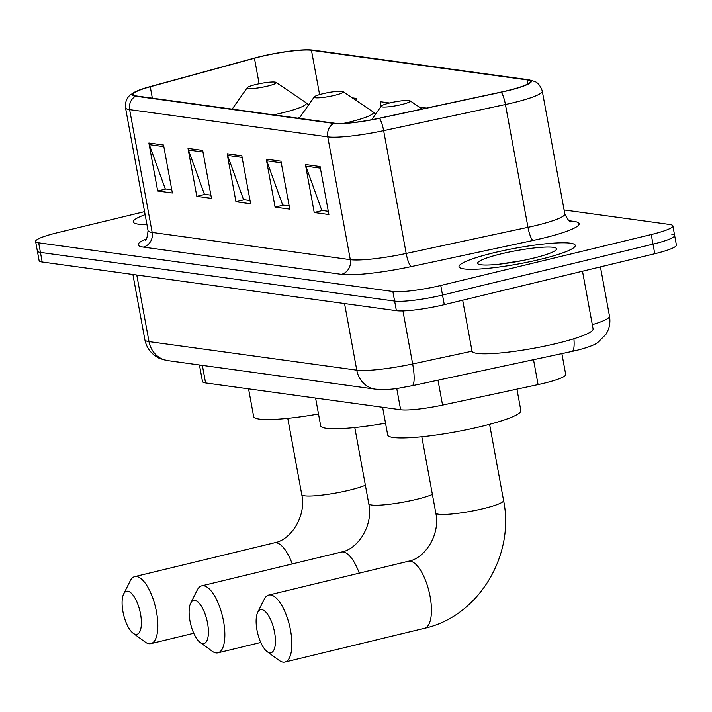 <?xml version="1.0" encoding="UTF-8"?>
<svg xmlns="http://www.w3.org/2000/svg" width="712" height="712" viewBox="0 0 712 712"><rect width="100%" height="100%" fill="white"/><g stroke="black" fill="none" stroke-linecap="round" stroke-linejoin="round"><path stroke-width="1.07" d="M561.875 353.615L565.711 374.548A36.926 5.011 169.6 0 1 538.076 384.596L442.561 405.092A36.926 5.011 169.6 0 1 400.642 409.747L205.581 382.94A36.926 5.011 169.6 0 1 202.493 381.561L199.449 364.989M144.572 211.633L57.245 232.762A36.926 5.011 -10.4 0 0 35.6 241.448L39.124 260.637A36.926 5.011 -10.4 0 0 42.204 262.016L396.379 310.69A36.926 5.011 -10.4 0 0 444.288 304.665L654.755 253.739A36.926 5.011 -10.4 0 0 676.4 245.053L674.638 235.458A36.926 5.011 -10.4 0 0 671.558 234.088M37.362 251.042A36.926 5.011 -10.4 0 0 40.442 252.413L394.617 301.087A36.926 5.011 -10.4 0 0 442.526 295.071L653.002 244.145A36.926 5.011 -10.4 0 0 674.638 235.458A36.926 5.011 -10.4 0 1 653.002 244.145L442.526 295.071A36.926 5.011 -10.4 0 1 394.617 301.087L40.442 252.413A36.926 5.011 -10.4 0 1 37.362 251.042M145.123 214.65A59.078 8.019 -10.4 0 0 133.233 221.93A59.078 8.019 -10.4 0 0 146.939 224.52A59.078 8.019 -10.4 0 1 133.233 221.93A59.078 8.019 -10.4 0 1 145.123 214.65M493.656 252.813A59.078 8.019 -10.4 0 0 459.035 266.706A59.078 8.019 -10.4 0 0 540.622 259.275A59.078 8.019 -10.4 0 0 575.243 245.382A59.078 8.019 -10.4 0 0 493.656 252.813A59.078 8.019 -10.4 0 0 459.035 266.706A59.078 8.019 -10.4 0 0 540.622 259.275A59.078 8.019 -10.4 0 0 575.243 245.382A59.078 8.019 -10.4 0 0 493.656 252.813M260.361 56.684A39.383 5.349 169.6 0 1 311.455 50.267L527.192 79.913A39.383 5.349 169.6 0 1 530.484 81.382A39.383 5.349 169.6 0 1 501.008 92.097L379.22 118.228A39.383 5.349 169.6 0 1 334.507 123.194L136.375 95.96A39.383 5.349 169.6 0 1 133.082 94.5A39.383 5.349 169.6 0 1 150.25 86.757L254.442 58.215A39.383 5.349 169.6 0 1 260.361 56.684M259.969 56.631A40.37 5.482 -10.4 0 0 253.899 58.197L149.707 86.739A40.37 5.482 -10.4 0 0 136.304 91.287A40.37 5.482 -10.4 0 0 135.485 96.182L333.625 123.407A40.37 5.482 -10.4 0 0 379.452 118.317L501.239 92.186A40.37 5.482 -10.4 0 0 528.082 79.7L312.346 50.045A40.37 5.482 -10.4 0 0 310.601 49.876A40.37 5.482 -10.4 0 0 259.969 56.631M35.6 241.448A36.926 5.011 -10.4 0 0 38.688 242.819L392.855 291.493A36.926 5.011 -10.4 0 0 440.764 285.476L651.24 234.551A36.926 5.011 -10.4 0 0 672.876 225.864A36.926 5.011 -10.4 0 0 669.796 224.494L564.091 209.96M320.089 166.546L328.899 214.526L314.223 212.505L305.412 164.534L320.089 166.546M202.689 150.41L211.491 198.39L196.815 196.37L188.012 148.399L202.689 150.41M163.546 145.034L172.357 193.005L157.681 190.994L148.87 143.014L163.546 145.034M280.955 161.17L289.757 209.141L275.081 207.13L266.279 159.15L280.955 161.17M241.822 155.794L250.624 203.766L235.948 201.745L227.146 153.774L241.822 155.794M389.651 102.982L380.76 101.763L380.858 106.72M356.757 100.89L356.294 98.398L352.253 97.838M426.604 108.064L419.893 107.476M235.948 201.745L244.216 199.752M250.037 200.553L243.54 199.654L227.582 155.403A9.843 9.016 -82.2 0 1 227.146 153.774M275.081 207.13L283.349 205.127M289.17 205.928L282.673 205.038L266.724 160.787A9.843 9.016 -82.2 0 1 266.279 159.15M157.681 190.994L165.94 188.992M171.761 189.792L165.273 188.903L149.315 144.652A9.843 9.016 -82.2 0 1 148.87 143.014M196.815 196.37L205.074 194.367M210.903 195.168L204.406 194.278L188.449 150.027A9.843 9.016 -82.2 0 1 188.012 148.399M314.223 212.505L322.483 210.503M328.303 211.304L321.815 210.414L305.857 166.163A9.843 9.016 -82.2 0 1 305.412 164.534M356.294 98.398L356.338 100.606M135.698 634.392A22.152 8.366 -103.6 0 0 140.54 614.011A22.152 8.366 -103.6 0 0 127.777 591.209A22.152 8.366 -103.6 0 0 123.665 593.942A22.152 8.366 -103.6 0 0 123.612 614.768A22.152 8.366 -103.6 0 0 133.18 633.262A22.152 8.366 -103.6 0 0 135.698 634.392M123.665 593.942L130.26 580.787A34.461 13.012 76.4 0 1 134.71 576.622A34.461 13.012 76.4 0 1 136.651 576.542A34.461 13.012 76.4 0 1 156.026 609.534A34.461 13.012 76.4 0 1 150.917 643.621A34.461 13.012 76.4 0 1 148.977 643.701A34.461 13.012 76.4 0 1 145.061 641.957L133.18 633.262M267.552 86.125A14.765 2.002 -10.4 0 0 276.025 82.405A14.765 2.002 -10.4 0 0 255.813 84.514A14.765 2.002 -10.4 0 0 247.242 87.692A14.765 2.002 -10.4 0 0 253.08 88.511A14.765 2.002 -10.4 0 0 267.552 86.125M248.568 388.85L253.659 416.573A67.693 9.185 -10.4 0 0 318.513 413.992M202.724 643.603A22.152 8.366 -103.6 0 0 207.566 623.222A22.152 8.366 -103.6 0 0 194.794 600.421A22.152 8.366 -103.6 0 0 190.683 603.153A22.152 8.366 -103.6 0 0 190.629 623.979A22.152 8.366 -103.6 0 0 200.197 642.473A22.152 8.366 -103.6 0 0 202.724 643.603M190.683 603.153L197.277 589.999A34.461 13.012 76.4 0 1 201.727 585.834A34.461 13.012 76.4 0 1 203.668 585.754A34.461 13.012 76.4 0 1 223.043 618.746A34.461 13.012 76.4 0 1 217.943 652.824A34.461 13.012 76.4 0 1 216.003 652.913A34.461 13.012 76.4 0 1 212.078 651.168L200.197 642.473M334.578 95.337A14.765 2.002 -10.4 0 0 343.042 91.617A14.765 2.002 -10.4 0 0 322.839 93.726A14.765 2.002 -10.4 0 0 314.268 96.903A14.765 2.002 -10.4 0 0 320.097 97.722A14.765 2.002 -10.4 0 0 334.578 95.337M315.585 398.053L320.676 425.785A67.693 9.185 -10.4 0 0 385.53 423.204M269.741 652.815A22.152 8.366 -103.6 0 0 274.583 632.434A22.152 8.366 -103.6 0 0 261.811 609.632A22.152 8.366 -103.6 0 0 257.708 612.365A22.152 8.366 -103.6 0 0 257.646 633.191A22.152 8.366 -103.6 0 0 267.223 651.685A22.152 8.366 -103.6 0 0 269.741 652.815M257.708 612.365L264.294 599.201A34.461 13.012 76.4 0 1 268.753 595.045A34.461 13.012 76.4 0 1 270.693 594.956A34.461 13.012 76.4 0 1 290.06 627.948A34.461 13.012 76.4 0 1 284.96 662.035A34.461 13.012 76.4 0 1 283.02 662.124A34.461 13.012 76.4 0 1 279.095 660.371L267.223 651.685M401.595 104.548A14.765 2.002 -10.4 0 0 410.067 100.828A14.765 2.002 -10.4 0 0 389.856 102.937A14.765 2.002 -10.4 0 0 381.285 106.115A14.765 2.002 -10.4 0 0 387.114 106.934A14.765 2.002 -10.4 0 0 401.595 104.548M382.611 407.264L387.693 434.996A67.693 9.185 -10.4 0 0 481.178 426.47A67.693 9.185 -10.4 0 0 520.855 410.548L516.93 389.135M462.675 300.215L472.02 351.105A61.544 8.348 -10.4 0 0 557.007 343.362A61.544 8.348 -10.4 0 0 593.078 328.891L582.496 271.228M501.195 253.855A40.121 5.447 -10.4 0 0 478.179 263.956A40.121 5.447 -10.4 0 0 533.083 258.233A40.121 5.447 -10.4 0 0 556.366 249.6A40.121 5.447 -10.4 0 0 540.515 247.375A40.121 5.447 -10.4 0 0 501.195 253.855M522.857 260.494L499.397 264.179M202.359 365.381L205.581 382.94M396.735 388.432L400.642 409.747M437.996 380.199L442.561 405.092M533.511 359.702L538.076 384.596M573.908 338.752A24.617 5.233 77.9 0 1 572.03 351.443L412.034 385.762C398.542 387.96 393.335 390.274 375.571 389.188A24.617 22.544 -82.2 0 1 356.774 370.16L344.546 303.561M42.204 262.016L38.688 242.819M654.755 253.739L651.24 234.551M444.288 304.665L440.764 285.476M396.379 310.69L392.855 291.493M375.571 389.188L167.792 360.637C161.384 359.195 157.726 357.949 156.818 356.899C150.383 352.921 146.405 347.207 144.874 339.775A49.235 6.684 -10.4 0 0 148.995 341.609L136.766 275.01M592.304 324.681A49.235 6.684 -10.4 0 0 609.499 316.226L600.438 266.884M167.792 360.637A24.617 22.544 -82.2 0 1 148.995 341.609L356.774 370.16A49.235 6.684 -10.4 0 0 412.657 363.957L402.921 310.904M412.034 385.762A24.617 5.233 77.9 0 0 412.657 363.957L472.047 351.212M311.455 50.267L319.59 94.58M569.03 220.729L573.988 221.414A12.309 11.276 -82.2 0 1 570.73 221.672M573.988 221.414A61.544 8.348 169.6 0 1 543.06 238.173A61.544 8.348 169.6 0 1 533.074 240.451L411.287 266.582A61.544 8.348 169.6 0 1 341.422 274.343L143.29 247.108A61.544 8.348 169.6 0 1 146.2 238.929M501.239 92.186A12.309 2.617 77.9 0 1 505.431 104.513L527.975 227.324A49.235 6.684 -10.4 0 0 535.967 225.508A49.235 6.684 -10.4 0 0 564.821 213.929C567.9 219.999 569.965 222.607 570.997 221.77L570.107 221.61M333.625 123.407A12.309 11.276 97.8 0 0 327.76 136.855L129.629 109.621A12.309 11.276 -82.2 0 1 135.485 96.182M379.452 118.317A12.309 2.617 77.9 0 1 383.643 130.643A49.235 6.684 169.6 0 1 327.76 136.855L350.304 259.666A49.235 6.684 -10.4 0 0 406.187 253.454L527.975 227.324A12.309 2.617 -102.1 0 0 533.074 240.451M143.29 247.108A12.309 11.276 -82.2 0 0 152.163 232.441L129.629 109.621A49.235 6.684 169.6 0 1 125.508 107.788L148.052 230.608A49.235 6.684 -10.4 0 0 152.163 232.441L350.304 259.666A12.309 11.276 -82.2 0 1 341.422 274.343M528.082 79.7A12.309 11.276 -82.2 0 1 528.767 79.771L534.846 81.515C533.786 81.168 539.554 82.298 542.277 91.118A49.235 6.684 169.6 0 1 505.431 104.513L383.643 130.643L406.187 253.454A12.309 2.617 -102.1 0 0 411.287 266.582M310.601 49.876L313.031 50.116A12.309 11.276 97.8 0 0 312.346 50.045M527.192 79.913L527.93 83.918M254.442 58.215L259.132 83.776M150.25 86.757L152.341 98.158M242.116 157.405L227.582 155.403M202.982 152.03L188.449 150.027M163.849 146.645L149.315 144.652M281.249 162.781L266.724 160.787M320.391 168.157L305.857 166.163M292.232 563.94A34.461 13.012 -103.6 0 0 276.229 542.767A34.461 13.012 -103.6 0 0 274.289 542.856C290.443 540.274 306.569 516.654 301.755 494.529A34.461 4.681 169.6 0 0 304.629 495.81A34.461 4.681 169.6 0 0 349.343 490.185A34.461 4.681 169.6 0 0 365.372 485.237M273.542 114.819A40.7 5.527 -10.4 0 0 282.504 112.816A40.7 5.527 -10.4 0 0 305.849 102.573L276.025 82.405M297.758 118.148A44.304 6.016 -10.4 0 0 299.77 117.498M359.248 573.151A34.461 13.012 -103.6 0 0 343.246 551.978A34.461 13.012 -103.6 0 0 341.306 552.067C357.46 549.486 373.586 525.865 368.772 503.74A34.461 4.681 169.6 0 0 371.646 505.022A34.461 4.681 169.6 0 0 416.36 499.397A34.461 4.681 169.6 0 0 432.398 494.448M343.816 123.336A40.7 5.527 -10.4 0 0 349.521 122.028A40.7 5.527 -10.4 0 0 372.865 111.775L343.042 91.617M410.263 561.189A34.461 13.012 -103.6 0 0 408.323 561.279C424.477 558.697 440.603 535.077 435.788 512.952A34.461 4.681 169.6 0 0 438.672 514.233A34.461 4.681 169.6 0 0 483.386 508.608A34.461 4.681 169.6 0 0 503.58 500.509C515.034 555.752 478.188 616.556 424.53 628.269A34.461 13.012 -103.6 0 0 429.639 594.182A34.461 13.012 -103.6 0 0 410.263 561.189M609.499 316.226C610.593 322.732 609.401 328.775 605.921 334.355L597.813 342.472C594.734 344.928 587.676 347.563 576.649 350.384L572.03 351.443M144.874 339.775L132.895 274.476M136.304 91.287L130.919 94.465C129.993 95.043 124.671 98.995 125.508 107.788M528.767 79.771L313.031 50.116M672.876 225.864L674.638 235.458M542.277 91.118L564.821 213.929M148.052 230.608C147.357 237.318 146.361 240.487 145.061 240.122M193.753 633.253L150.917 643.621M308.563 104.993L305.849 102.573M247.242 87.692L232.157 109.132M274.289 542.856L134.71 576.622M287.773 418.353L301.755 494.529M260.77 642.464L217.943 652.824M375.589 114.205L372.865 111.775M314.268 96.903L299.173 118.334M341.306 552.067L201.727 585.834M354.79 427.556L368.772 503.74M424.53 628.269L284.96 662.035M489.598 424.325L503.58 500.509M410.067 100.828L422.163 109.007M381.285 106.115L371.7 119.732M408.323 561.279L268.753 595.045M421.807 436.767L435.788 512.952"/></g></svg>
